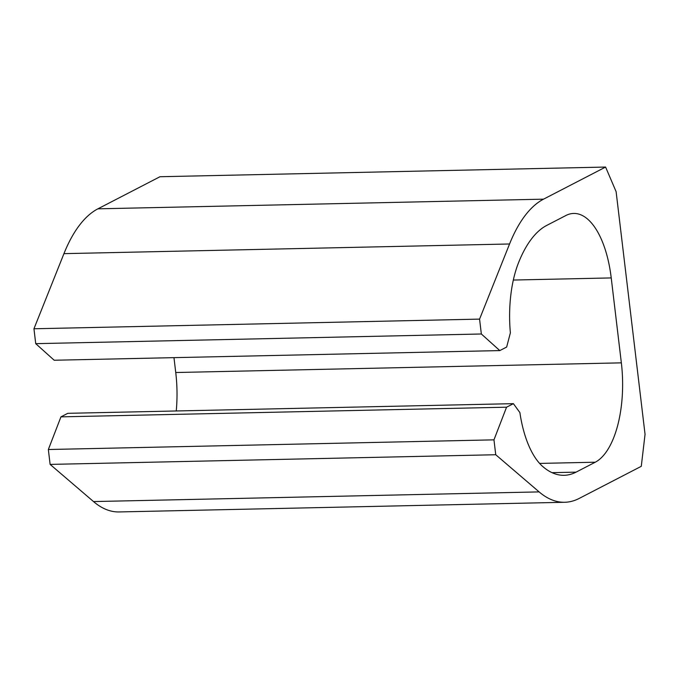 <?xml version="1.0" encoding="UTF-8"?>
<svg xmlns="http://www.w3.org/2000/svg" width="679" height="679" viewBox="0 0 679 679"><rect width="100%" height="100%" fill="white"/><g stroke="black" fill="none" stroke-linecap="round" stroke-linejoin="round"><path stroke-width="1.02" d="M552.019 472.66L576.072 472.134A126.549 56.391 88.8 0 1 564.113 475.308A126.549 56.391 88.8 0 1 542.827 466.583A82.982 36.98 88.8 0 1 519.885 412.569L513.4 403.657L67.79 413.324L60.949 416.864L48.345 449.515L50.119 464.402L93.515 501.569L539.126 491.902A153.513 68.409 88.8 0 0 564.699 502.273A153.513 68.409 88.8 0 0 579.212 498.42L641.282 466.32L645.05 434.314L616.116 191.673L605.592 167.059L159.981 176.727L97.912 208.826A153.513 68.409 88.8 0 0 63.945 253.649L33.95 328.772L479.569 319.113L481.343 333.992L499.812 350.585L54.193 360.243L35.724 343.659L481.343 333.992M97.912 208.826L543.523 199.168L605.592 167.059M543.523 199.168A153.513 68.409 88.8 0 0 509.564 243.982L479.569 319.113M33.95 328.772L35.724 343.659M513.324 280.045L611.227 277.923A82.982 36.98 88.8 0 0 573.696 213.444A82.982 36.98 88.8 0 0 565.853 215.532L546.663 225.453A126.549 56.391 88.8 0 0 518.518 262.756A82.982 36.98 88.8 0 0 510.379 332.854L506.653 347.045L499.812 350.585M173.968 357.646L175.742 372.516L621.353 362.849L611.227 277.923M576.072 472.134L595.262 462.212A82.982 36.98 88.8 0 0 621.353 362.849M176.251 410.973A82.982 36.98 88.8 0 0 175.742 372.516M60.949 416.864L506.559 407.196L513.4 403.657M48.345 449.515L493.964 439.848L506.559 407.196M50.119 464.402L495.738 454.735L493.964 439.848M539.126 491.902L495.738 454.735M93.515 501.569A153.513 68.409 88.8 0 0 119.08 511.941L564.699 502.273M63.945 253.649L509.564 243.982M539.618 463.418L595.262 462.212"/></g></svg>
